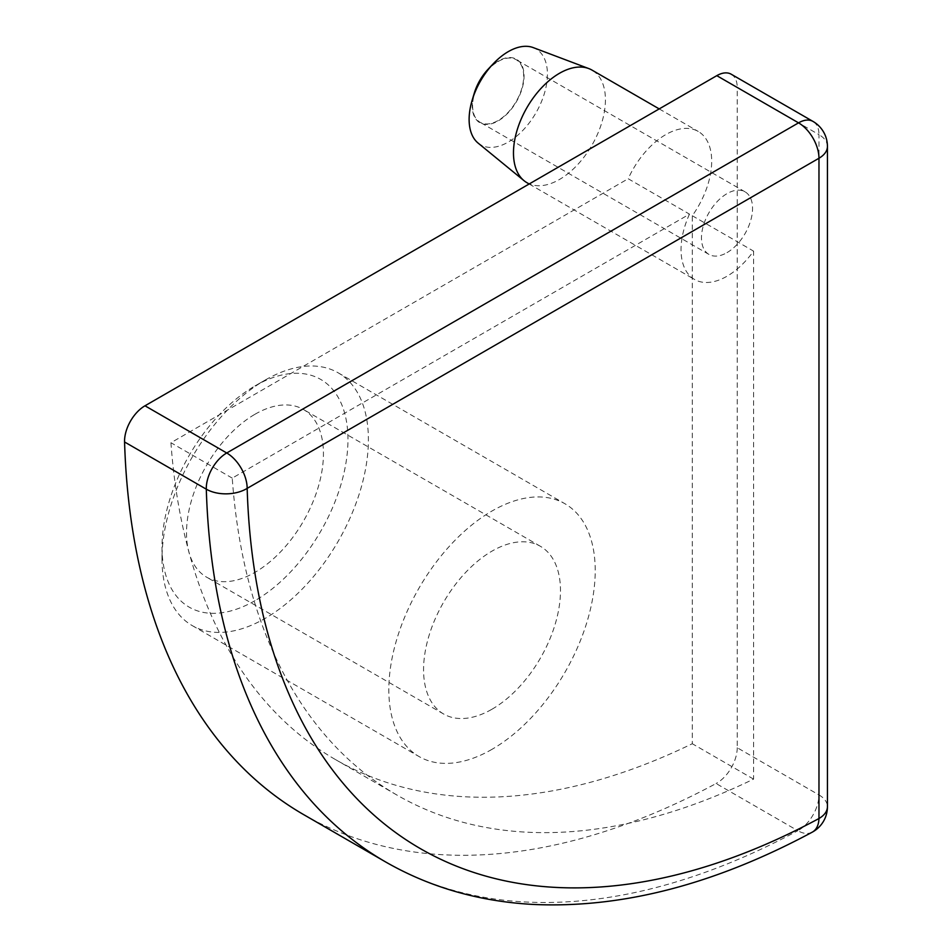 <?xml version="1.0" encoding="UTF-8"?>
<svg xmlns="http://www.w3.org/2000/svg" width="952" height="952" viewBox="0 0 952 952"><rect width="100%" height="100%" fill="white"/><g stroke="black" fill="none" stroke-linecap="round" stroke-linejoin="round"><path stroke-width="0.71" stroke-dasharray="4.76 3.57" d="M254.981 414.263A96.806 55.894 -60 0 1 303.39 409.467A96.806 55.894 -60 0 1 318.23 487.043A96.806 55.894 -60 0 1 254.981 572.354A96.806 55.894 -60 0 1 206.572 577.15A96.806 55.894 -60 0 1 191.733 499.574A96.806 55.894 -60 0 1 254.981 414.263M492.017 709.204A96.806 55.894 120 0 0 555.266 623.893A96.806 55.894 120 0 0 540.427 546.317A96.806 55.894 120 0 0 492.017 551.113A96.806 55.894 120 0 0 428.781 636.424A96.806 55.894 120 0 0 443.62 714A96.806 55.894 120 0 0 492.017 709.204M488.186 69.139A36.64 21.158 -60 0 1 498.146 61.083A36.64 21.158 -60 0 1 524.064 76.041A36.64 21.158 -60 0 1 498.146 120.916A36.64 21.158 -60 0 1 474.239 93.296M478.106 143.086A55.371 31.963 120 0 0 508.273 142.062A55.371 31.963 120 0 0 545.115 90.892A55.371 31.963 120 0 0 533.227 47.6M254.981 600.664A131.483 75.91 -60 0 1 162.007 546.983A131.483 75.91 -60 0 1 254.981 385.941L265.203 380.05A145.942 84.252 120 0 0 265.191 380.05A145.942 84.252 120 0 0 162.007 558.776A145.942 84.252 120 0 0 192.233 625.595A145.942 84.252 120 0 0 265.203 618.36A145.942 84.252 120 0 0 360.534 489.756A145.942 84.252 120 0 0 338.162 372.815A145.942 84.252 120 0 0 265.203 380.05L254.981 385.941A131.483 75.91 -60 0 1 347.956 439.622A131.483 75.91 -60 0 1 254.981 600.664M492.017 749.319A145.942 84.252 -60 0 1 419.047 756.543A145.942 84.252 -60 0 1 396.687 639.601A145.942 84.252 -60 0 1 492.017 510.998A145.942 84.252 -60 0 1 564.988 503.775A145.942 84.252 -60 0 1 587.36 620.716A145.942 84.252 -60 0 1 492.017 749.319M498.146 61.511A36.128 20.861 -60 0 1 516.21 59.714A36.128 20.861 -60 0 1 521.744 88.667A36.128 20.861 -60 0 1 498.146 120.499A36.128 20.861 -60 0 1 480.094 122.284A36.128 20.861 -60 0 1 474.548 93.332A36.128 20.861 -60 0 1 498.146 61.511M727.019 252.625A36.128 20.861 120 0 0 750.616 220.793A36.128 20.861 120 0 0 745.083 191.852A36.128 20.861 120 0 0 727.019 193.637A36.128 20.861 120 0 0 703.421 225.469A36.128 20.861 120 0 0 708.954 254.422A36.128 20.861 120 0 0 727.019 252.625M526.944 182.701A65.022 37.544 120 0 0 559.455 179.488A65.022 37.544 120 0 0 601.926 122.189A65.022 37.544 120 0 0 591.965 70.079M689.486 214.129A65.022 37.544 120 0 0 694.508 279.448A65.022 37.544 120 0 0 727.019 276.223A65.022 37.544 120 0 0 753.579 251.126L753.579 779.117A803.381 463.838 -60 0 1 396.853 795.003A803.381 463.838 -60 0 1 232.24 478.118L689.486 214.129L628.189 178.738A65.022 37.544 -60 0 1 665.71 134.649A65.022 37.544 -60 0 1 698.221 131.435A65.022 37.544 -60 0 1 692.282 215.735L692.282 743.726A803.381 463.838 -60 0 1 335.544 759.613A803.381 463.838 -60 0 1 170.944 442.728L628.189 178.738M303.759 814.674A866.963 500.538 120 0 0 716.094 783.52L797.836 830.715A866.963 500.538 -60 0 1 385.489 861.869M731.243 74.232A28.893 16.684 -60 0 1 737.229 87.465L818.97 134.649L818.97 794.92L737.229 747.736L737.229 87.465M737.229 747.736A28.893 16.684 -60 0 1 716.094 783.52M692.282 215.735L753.579 251.126M753.579 779.117L692.282 743.726M232.24 478.118L170.944 442.728M827.431 146.453A28.893 16.684 0 0 0 818.97 134.649A28.893 16.684 120 0 0 812.984 121.416M812.223 832.179A28.893 17.255 -118.3 0 1 797.836 830.715A28.893 16.684 120 0 0 818.97 794.92A28.893 16.684 180 0 1 827.431 806.725M540.427 546.317L303.39 409.467M162.007 546.983L162.007 558.776M192.233 625.595L419.047 756.543M745.083 191.852L516.21 59.714M529.169 183.986L694.508 279.448M396.853 795.003L335.544 759.613M659.212 108.909L698.221 131.435M708.954 254.422L480.094 122.284M338.162 372.815L564.988 503.775M443.62 714L206.572 577.15"/><path stroke-width="1.43" d="M472.132 100.329L474.239 93.296A36.64 21.158 -60 0 1 488.186 69.139L493.219 63.808A55.371 31.963 120 0 0 472.132 100.329A55.371 31.963 120 0 0 478.106 143.086L524.016 180.678A65.022 37.544 120 0 0 526.944 182.701L529.169 183.986M659.212 108.909L591.965 70.079A65.022 37.544 120 0 0 588.752 68.568L533.227 47.6A55.371 31.963 120 0 0 508.273 51.634A55.371 31.963 120 0 0 493.219 63.808M588.752 68.568A65.022 37.544 120 0 0 559.455 73.304A65.022 37.544 120 0 0 517.852 127.806A65.022 37.544 120 0 0 524.016 180.678M124.569 441.99A866.963 500.538 120 0 0 303.759 814.674L385.489 861.869A866.963 500.538 -60 0 1 206.298 489.185L124.569 441.99A28.893 16.684 -60 0 1 144.99 405.79L226.731 452.985L798.538 122.856L716.797 75.66L144.99 405.79M716.797 75.66A28.893 16.684 -60 0 1 731.243 74.232L812.984 121.416A28.893 16.684 120 0 0 798.538 122.856A28.893 16.684 -120 0 1 818.97 158.246L247.163 488.376A838.058 483.854 120 0 0 818.97 818.518L818.97 158.246A28.893 16.684 0 0 0 827.431 146.453A28.893 28.893 0 0 0 812.984 121.416M827.431 806.725A28.893 16.684 180 0 1 818.97 818.518A28.893 17.255 -118.3 0 1 812.223 832.179A28.893 28.893 0 0 0 827.431 806.725L827.431 146.453M247.163 488.376A28.893 16.684 -120 0 0 226.731 452.985A28.893 16.684 -60 0 0 206.298 489.185A28.893 17.255 -1.7 0 0 247.163 488.376M812.223 832.179C714.536 884.587 621.275 908.66 532.442 904.4C478.642 901.377 429.649 887.204 385.489 861.869"/></g></svg>
